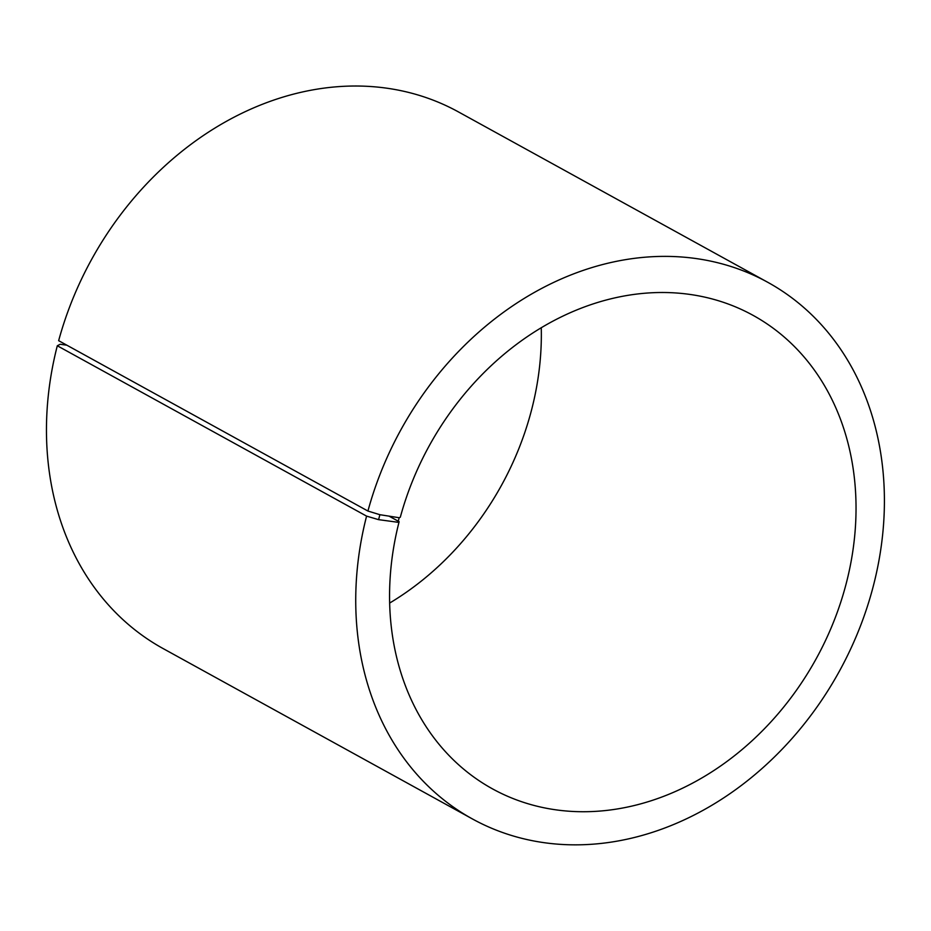 <?xml version="1.0" encoding="UTF-8"?>
<svg xmlns="http://www.w3.org/2000/svg" width="931" height="931" viewBox="0 0 931 931"><rect width="100%" height="100%" fill="white"/><g stroke="black" fill="none" stroke-linecap="round" stroke-linejoin="round"><path stroke-width="1.4" d="M367.931 511.038A306.276 250.264 -61.2 0 1 767.854 282.349L458.576 111.988A306.276 250.264 -61.2 0 0 58.653 340.676L367.931 511.038L379.895 514.703L399.178 517.729L400.318 517.194A270.246 220.822 -61.2 0 1 753.202 315.423A270.246 220.822 -61.2 0 1 816.231 658.671A270.246 220.822 -61.2 0 1 492.429 788.825A270.246 220.822 -61.2 0 1 399.131 521.686L389.065 516.146M541.26 327.805A270.246 220.822 -61.2 0 1 389.635 603.067M66.834 345.18L60.212 344.272L57.303 345.762L366.581 516.123L378.591 519.649L397.968 522.279L399.131 521.686M767.854 282.349A306.276 250.264 -61.2 0 1 839.297 671.367A306.276 250.264 -61.2 0 1 472.308 818.884L163.041 648.523A306.276 250.264 -61.2 0 1 57.303 345.762M472.308 818.884A306.276 250.264 -61.2 0 1 366.581 516.123M379.895 514.703L378.591 519.649M399.178 517.729L397.968 522.279"/></g></svg>

